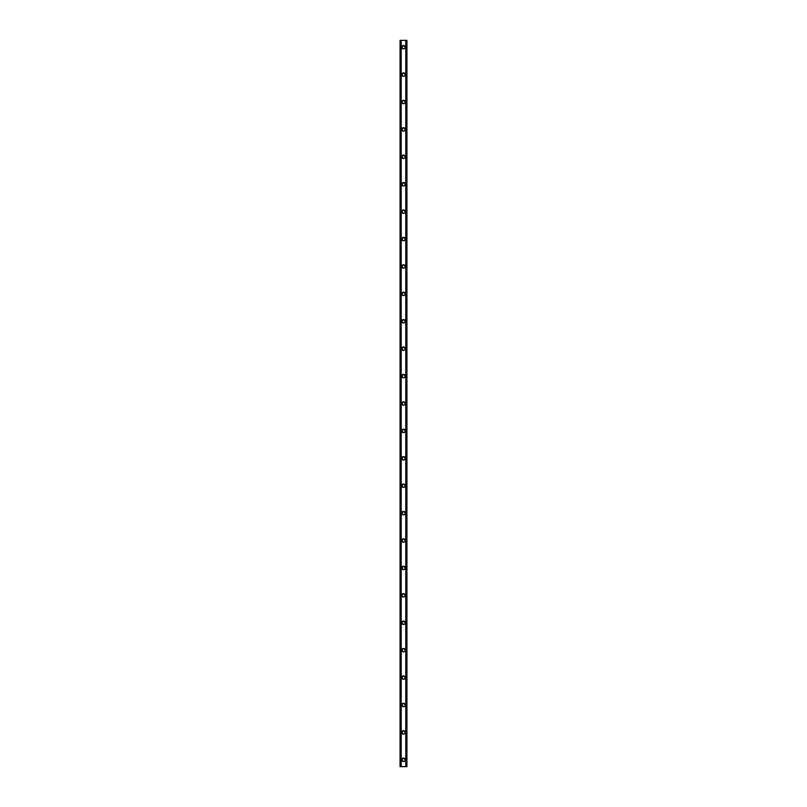 <?xml version="1.0" encoding="UTF-8"?>
<svg xmlns="http://www.w3.org/2000/svg" width="807" height="807" viewBox="0 0 807 807"><rect width="100%" height="100%" fill="white"/><g stroke="black" fill="none" stroke-linecap="round" stroke-linejoin="round"><path stroke-width="0.61" stroke-dasharray="4.04 3.03" d="M404.529 759.801A1.029 1.029 0 0 0 403.5 758.772A1.029 1.029 0 0 0 402.471 759.801A1.029 1.029 0 0 0 403.5 760.83A1.029 1.029 0 0 0 404.529 759.801A1.029 1.029 0 0 0 403.5 758.772A1.029 1.029 0 0 0 402.471 759.801A1.029 1.029 0 0 0 403.5 760.83A1.029 1.029 0 0 0 404.529 759.801M401.785 759.801A1.715 1.715 0 0 1 403.5 758.086A1.715 1.715 0 0 1 405.215 759.801A1.715 1.715 0 0 0 403.5 758.086A1.715 1.715 0 0 0 401.785 759.801A1.715 1.715 0 0 0 403.5 761.515A1.715 1.715 0 0 0 405.215 759.801A1.715 1.715 0 0 0 403.5 758.086A1.715 1.715 0 0 0 401.785 759.801A1.715 1.715 0 0 0 403.5 761.515A1.715 1.715 0 0 0 405.215 759.801A1.715 1.715 0 0 1 403.5 761.515A1.715 1.715 0 0 1 401.785 759.801M404.529 732.393A1.029 1.029 0 0 0 403.5 731.364A1.029 1.029 0 0 0 402.471 732.393A1.029 1.029 0 0 0 403.5 733.422A1.029 1.029 0 0 0 404.529 732.393A1.029 1.029 0 0 0 403.5 731.364A1.029 1.029 0 0 0 402.471 732.393A1.029 1.029 0 0 0 403.5 733.422A1.029 1.029 0 0 0 404.529 732.393M401.785 732.393A1.715 1.715 0 0 1 403.5 730.678A1.715 1.715 0 0 1 405.215 732.393A1.715 1.715 0 0 0 403.5 730.678A1.715 1.715 0 0 0 401.785 732.393A1.715 1.715 0 0 0 403.5 734.108A1.715 1.715 0 0 0 405.215 732.393A1.715 1.715 0 0 0 403.5 730.678A1.715 1.715 0 0 0 401.785 732.393A1.715 1.715 0 0 0 403.5 734.108A1.715 1.715 0 0 0 405.215 732.393A1.715 1.715 0 0 1 403.5 734.108A1.715 1.715 0 0 1 401.785 732.393M404.529 704.985A1.029 1.029 0 0 0 403.5 703.956A1.029 1.029 0 0 0 402.471 704.985A1.029 1.029 0 0 0 403.5 706.014A1.029 1.029 0 0 0 404.529 704.985A1.029 1.029 0 0 0 403.5 703.956A1.029 1.029 0 0 0 402.471 704.985A1.029 1.029 0 0 0 403.5 706.014A1.029 1.029 0 0 0 404.529 704.985M401.785 704.985A1.715 1.715 0 0 1 403.5 703.27A1.715 1.715 0 0 1 405.215 704.985A1.715 1.715 0 0 0 403.5 703.27A1.715 1.715 0 0 0 401.785 704.985A1.715 1.715 0 0 0 403.5 706.7A1.715 1.715 0 0 0 405.215 704.985A1.715 1.715 0 0 0 403.5 703.27A1.715 1.715 0 0 0 401.785 704.985A1.715 1.715 0 0 0 403.5 706.7A1.715 1.715 0 0 0 405.215 704.985A1.715 1.715 0 0 1 403.5 706.7A1.715 1.715 0 0 1 401.785 704.985M404.529 677.577A1.029 1.029 0 0 0 403.5 676.548A1.029 1.029 0 0 0 402.471 677.577A1.029 1.029 0 0 0 403.5 678.606A1.029 1.029 0 0 0 404.529 677.577A1.029 1.029 0 0 0 403.5 676.548A1.029 1.029 0 0 0 402.471 677.577A1.029 1.029 0 0 0 403.5 678.606A1.029 1.029 0 0 0 404.529 677.577M401.785 677.577A1.715 1.715 0 0 1 403.5 675.863A1.715 1.715 0 0 1 405.215 677.577A1.715 1.715 0 0 0 403.5 675.863A1.715 1.715 0 0 0 401.785 677.577A1.715 1.715 0 0 0 403.5 679.292A1.715 1.715 0 0 0 405.215 677.577A1.715 1.715 0 0 0 403.5 675.863A1.715 1.715 0 0 0 401.785 677.577A1.715 1.715 0 0 0 403.5 679.292A1.715 1.715 0 0 0 405.215 677.577A1.715 1.715 0 0 1 403.5 679.292A1.715 1.715 0 0 1 401.785 677.577M404.529 650.17A1.029 1.029 0 0 0 403.5 649.141A1.029 1.029 0 0 0 402.471 650.17A1.029 1.029 0 0 0 403.5 651.199A1.029 1.029 0 0 0 404.529 650.17A1.029 1.029 0 0 0 403.5 649.141A1.029 1.029 0 0 0 402.471 650.17A1.029 1.029 0 0 0 403.5 651.199A1.029 1.029 0 0 0 404.529 650.17M401.785 650.17A1.715 1.715 0 0 1 403.5 648.455A1.715 1.715 0 0 1 405.215 650.17A1.715 1.715 0 0 0 403.5 648.455A1.715 1.715 0 0 0 401.785 650.17A1.715 1.715 0 0 0 403.5 651.885A1.715 1.715 0 0 0 405.215 650.17A1.715 1.715 0 0 0 403.5 648.455A1.715 1.715 0 0 0 401.785 650.17A1.715 1.715 0 0 0 403.5 651.885A1.715 1.715 0 0 0 405.215 650.17A1.715 1.715 0 0 1 403.5 651.885A1.715 1.715 0 0 1 401.785 650.17M404.529 622.762A1.029 1.029 0 0 0 403.5 621.733A1.029 1.029 0 0 0 402.471 622.762A1.029 1.029 0 0 0 403.5 623.791A1.029 1.029 0 0 0 404.529 622.762A1.029 1.029 0 0 0 403.5 621.733A1.029 1.029 0 0 0 402.471 622.762A1.029 1.029 0 0 0 403.5 623.791A1.029 1.029 0 0 0 404.529 622.762M401.785 622.762A1.715 1.715 0 0 1 403.5 621.047A1.715 1.715 0 0 1 405.215 622.762A1.715 1.715 0 0 0 403.5 621.047A1.715 1.715 0 0 0 401.785 622.762A1.715 1.715 0 0 0 403.5 624.477A1.715 1.715 0 0 0 405.215 622.762A1.715 1.715 0 0 0 403.5 621.047A1.715 1.715 0 0 0 401.785 622.762A1.715 1.715 0 0 0 403.5 624.477A1.715 1.715 0 0 0 405.215 622.762A1.715 1.715 0 0 1 403.5 624.477A1.715 1.715 0 0 1 401.785 622.762M404.529 595.354A1.029 1.029 0 0 0 403.5 594.325A1.029 1.029 0 0 0 402.471 595.354A1.029 1.029 0 0 0 403.5 596.383A1.029 1.029 0 0 0 404.529 595.354A1.029 1.029 0 0 0 403.5 594.325A1.029 1.029 0 0 0 402.471 595.354A1.029 1.029 0 0 0 403.5 596.383A1.029 1.029 0 0 0 404.529 595.354M401.785 595.354A1.715 1.715 0 0 1 403.5 593.639A1.715 1.715 0 0 1 405.215 595.354A1.715 1.715 0 0 0 403.5 593.639A1.715 1.715 0 0 0 401.785 595.354A1.715 1.715 0 0 0 403.5 597.069A1.715 1.715 0 0 0 405.215 595.354A1.715 1.715 0 0 0 403.5 593.639A1.715 1.715 0 0 0 401.785 595.354A1.715 1.715 0 0 0 403.5 597.069A1.715 1.715 0 0 0 405.215 595.354A1.715 1.715 0 0 1 403.5 597.069A1.715 1.715 0 0 1 401.785 595.354M404.529 567.946A1.029 1.029 0 0 0 403.5 566.918A1.029 1.029 0 0 0 402.471 567.946A1.029 1.029 0 0 0 403.5 568.975A1.029 1.029 0 0 0 404.529 567.946A1.029 1.029 0 0 0 403.5 566.918A1.029 1.029 0 0 0 402.471 567.946A1.029 1.029 0 0 0 403.5 568.975A1.029 1.029 0 0 0 404.529 567.946M401.785 567.946A1.715 1.715 0 0 1 403.5 566.232A1.715 1.715 0 0 1 405.215 567.946A1.715 1.715 0 0 0 403.5 566.232A1.715 1.715 0 0 0 401.785 567.946A1.715 1.715 0 0 0 403.5 569.661A1.715 1.715 0 0 0 405.215 567.946A1.715 1.715 0 0 0 403.5 566.232A1.715 1.715 0 0 0 401.785 567.946A1.715 1.715 0 0 0 403.5 569.661A1.715 1.715 0 0 0 405.215 567.946A1.715 1.715 0 0 1 403.5 569.661A1.715 1.715 0 0 1 401.785 567.946M404.529 540.539A1.029 1.029 0 0 0 403.5 539.51A1.029 1.029 0 0 0 402.471 540.539A1.029 1.029 0 0 0 403.5 541.568A1.029 1.029 0 0 0 404.529 540.539A1.029 1.029 0 0 0 403.5 539.51A1.029 1.029 0 0 0 402.471 540.539A1.029 1.029 0 0 0 403.5 541.568A1.029 1.029 0 0 0 404.529 540.539M401.785 540.539A1.715 1.715 0 0 1 403.5 538.824A1.715 1.715 0 0 1 405.215 540.539A1.715 1.715 0 0 0 403.5 538.824A1.715 1.715 0 0 0 401.785 540.539A1.715 1.715 0 0 0 403.5 542.254A1.715 1.715 0 0 0 405.215 540.539A1.715 1.715 0 0 0 403.5 538.824A1.715 1.715 0 0 0 401.785 540.539A1.715 1.715 0 0 0 403.5 542.254A1.715 1.715 0 0 0 405.215 540.539A1.715 1.715 0 0 1 403.5 542.254A1.715 1.715 0 0 1 401.785 540.539M404.529 513.131A1.029 1.029 0 0 0 403.5 512.102A1.029 1.029 0 0 0 402.471 513.131A1.029 1.029 0 0 0 403.5 514.16A1.029 1.029 0 0 0 404.529 513.131A1.029 1.029 0 0 0 403.5 512.102A1.029 1.029 0 0 0 402.471 513.131A1.029 1.029 0 0 0 403.5 514.16A1.029 1.029 0 0 0 404.529 513.131M401.785 513.131A1.715 1.715 0 0 1 403.5 511.416A1.715 1.715 0 0 1 405.215 513.131A1.715 1.715 0 0 0 403.5 511.416A1.715 1.715 0 0 0 401.785 513.131A1.715 1.715 0 0 0 403.5 514.846A1.715 1.715 0 0 0 405.215 513.131A1.715 1.715 0 0 0 403.5 511.416A1.715 1.715 0 0 0 401.785 513.131A1.715 1.715 0 0 0 403.5 514.846A1.715 1.715 0 0 0 405.215 513.131A1.715 1.715 0 0 1 403.5 514.846A1.715 1.715 0 0 1 401.785 513.131M404.529 485.723A1.029 1.029 0 0 0 403.5 484.694A1.029 1.029 0 0 0 402.471 485.723A1.029 1.029 0 0 0 403.5 486.752A1.029 1.029 0 0 0 404.529 485.723A1.029 1.029 0 0 0 403.5 484.694A1.029 1.029 0 0 0 402.471 485.723A1.029 1.029 0 0 0 403.5 486.752A1.029 1.029 0 0 0 404.529 485.723M401.785 485.723A1.715 1.715 0 0 1 403.5 484.008A1.715 1.715 0 0 1 405.215 485.723A1.715 1.715 0 0 0 403.5 484.008A1.715 1.715 0 0 0 401.785 485.723A1.715 1.715 0 0 0 403.5 487.438A1.715 1.715 0 0 0 405.215 485.723A1.715 1.715 0 0 0 403.5 484.008A1.715 1.715 0 0 0 401.785 485.723A1.715 1.715 0 0 0 403.5 487.438A1.715 1.715 0 0 0 405.215 485.723A1.715 1.715 0 0 1 403.5 487.438A1.715 1.715 0 0 1 401.785 485.723M404.529 458.315A1.029 1.029 0 0 0 403.5 457.287A1.029 1.029 0 0 0 402.471 458.315A1.029 1.029 0 0 0 403.5 459.344A1.029 1.029 0 0 0 404.529 458.315A1.029 1.029 0 0 0 403.5 457.287A1.029 1.029 0 0 0 402.471 458.315A1.029 1.029 0 0 0 403.5 459.344A1.029 1.029 0 0 0 404.529 458.315M401.785 458.315A1.715 1.715 0 0 1 403.5 456.601A1.715 1.715 0 0 1 405.215 458.315A1.715 1.715 0 0 0 403.5 456.601A1.715 1.715 0 0 0 401.785 458.315A1.715 1.715 0 0 0 403.5 460.03A1.715 1.715 0 0 0 405.215 458.315A1.715 1.715 0 0 0 403.5 456.601A1.715 1.715 0 0 0 401.785 458.315A1.715 1.715 0 0 0 403.5 460.03A1.715 1.715 0 0 0 405.215 458.315A1.715 1.715 0 0 1 403.5 460.03A1.715 1.715 0 0 1 401.785 458.315M404.529 430.908A1.029 1.029 0 0 0 403.5 429.879A1.029 1.029 0 0 0 402.471 430.908A1.029 1.029 0 0 0 403.5 431.937A1.029 1.029 0 0 0 404.529 430.908A1.029 1.029 0 0 0 403.5 429.879A1.029 1.029 0 0 0 402.471 430.908A1.029 1.029 0 0 0 403.5 431.937A1.029 1.029 0 0 0 404.529 430.908M401.785 430.908A1.715 1.715 0 0 1 403.5 429.193A1.715 1.715 0 0 1 405.215 430.908A1.715 1.715 0 0 0 403.5 429.193A1.715 1.715 0 0 0 401.785 430.908A1.715 1.715 0 0 0 403.5 432.623A1.715 1.715 0 0 0 405.215 430.908A1.715 1.715 0 0 0 403.5 429.193A1.715 1.715 0 0 0 401.785 430.908A1.715 1.715 0 0 0 403.5 432.623A1.715 1.715 0 0 0 405.215 430.908A1.715 1.715 0 0 1 403.5 432.623A1.715 1.715 0 0 1 401.785 430.908M404.529 403.5A1.029 1.029 0 0 0 403.5 402.471A1.029 1.029 0 0 0 402.471 403.5A1.029 1.029 0 0 0 403.5 404.529A1.029 1.029 0 0 0 404.529 403.5A1.029 1.029 0 0 0 403.5 402.471A1.029 1.029 0 0 0 402.471 403.5A1.029 1.029 0 0 0 403.5 404.529A1.029 1.029 0 0 0 404.529 403.5M401.785 403.5A1.715 1.715 0 0 1 403.5 401.785A1.715 1.715 0 0 1 405.215 403.5A1.715 1.715 0 0 0 403.5 401.785A1.715 1.715 0 0 0 401.785 403.5A1.715 1.715 0 0 0 403.5 405.215A1.715 1.715 0 0 0 405.215 403.5A1.715 1.715 0 0 0 403.5 401.785A1.715 1.715 0 0 0 401.785 403.5A1.715 1.715 0 0 0 403.5 405.215A1.715 1.715 0 0 0 405.215 403.5A1.715 1.715 0 0 1 403.5 405.215A1.715 1.715 0 0 1 401.785 403.5M404.529 376.092A1.029 1.029 0 0 0 403.5 375.063A1.029 1.029 0 0 0 402.471 376.092A1.029 1.029 0 0 0 403.5 377.121A1.029 1.029 0 0 0 404.529 376.092A1.029 1.029 0 0 0 403.5 375.063A1.029 1.029 0 0 0 402.471 376.092A1.029 1.029 0 0 0 403.5 377.121A1.029 1.029 0 0 0 404.529 376.092M401.785 376.092A1.715 1.715 0 0 1 403.5 374.377A1.715 1.715 0 0 1 405.215 376.092A1.715 1.715 0 0 0 403.5 374.377A1.715 1.715 0 0 0 401.785 376.092A1.715 1.715 0 0 0 403.5 377.807A1.715 1.715 0 0 0 405.215 376.092A1.715 1.715 0 0 0 403.5 374.377A1.715 1.715 0 0 0 401.785 376.092A1.715 1.715 0 0 0 403.5 377.807A1.715 1.715 0 0 0 405.215 376.092A1.715 1.715 0 0 1 403.5 377.807A1.715 1.715 0 0 1 401.785 376.092M404.529 348.685A1.029 1.029 0 0 0 403.5 347.656A1.029 1.029 0 0 0 402.471 348.685A1.029 1.029 0 0 0 403.5 349.713A1.029 1.029 0 0 0 404.529 348.685A1.029 1.029 0 0 0 403.5 347.656A1.029 1.029 0 0 0 402.471 348.685A1.029 1.029 0 0 0 403.5 349.713A1.029 1.029 0 0 0 404.529 348.685M401.785 348.685A1.715 1.715 0 0 1 403.5 346.97A1.715 1.715 0 0 1 405.215 348.685A1.715 1.715 0 0 0 403.5 346.97A1.715 1.715 0 0 0 401.785 348.685A1.715 1.715 0 0 0 403.5 350.399A1.715 1.715 0 0 0 405.215 348.685A1.715 1.715 0 0 0 403.5 346.97A1.715 1.715 0 0 0 401.785 348.685A1.715 1.715 0 0 0 403.5 350.399A1.715 1.715 0 0 0 405.215 348.685A1.715 1.715 0 0 1 403.5 350.399A1.715 1.715 0 0 1 401.785 348.685M404.529 321.277A1.029 1.029 0 0 0 403.5 320.248A1.029 1.029 0 0 0 402.471 321.277A1.029 1.029 0 0 0 403.5 322.306A1.029 1.029 0 0 0 404.529 321.277A1.029 1.029 0 0 0 403.5 320.248A1.029 1.029 0 0 0 402.471 321.277A1.029 1.029 0 0 0 403.5 322.306A1.029 1.029 0 0 0 404.529 321.277M401.785 321.277A1.715 1.715 0 0 1 403.5 319.562A1.715 1.715 0 0 1 405.215 321.277A1.715 1.715 0 0 0 403.5 319.562A1.715 1.715 0 0 0 401.785 321.277A1.715 1.715 0 0 0 403.5 322.992A1.715 1.715 0 0 0 405.215 321.277A1.715 1.715 0 0 0 403.5 319.562A1.715 1.715 0 0 0 401.785 321.277A1.715 1.715 0 0 0 403.5 322.992A1.715 1.715 0 0 0 405.215 321.277A1.715 1.715 0 0 1 403.5 322.992A1.715 1.715 0 0 1 401.785 321.277M404.529 293.869A1.029 1.029 0 0 0 403.5 292.84A1.029 1.029 0 0 0 402.471 293.869A1.029 1.029 0 0 0 403.5 294.898A1.029 1.029 0 0 0 404.529 293.869A1.029 1.029 0 0 0 403.5 292.84A1.029 1.029 0 0 0 402.471 293.869A1.029 1.029 0 0 0 403.5 294.898A1.029 1.029 0 0 0 404.529 293.869M401.785 293.869A1.715 1.715 0 0 1 403.5 292.154A1.715 1.715 0 0 1 405.215 293.869A1.715 1.715 0 0 0 403.5 292.154A1.715 1.715 0 0 0 401.785 293.869A1.715 1.715 0 0 0 403.5 295.584A1.715 1.715 0 0 0 405.215 293.869A1.715 1.715 0 0 0 403.5 292.154A1.715 1.715 0 0 0 401.785 293.869A1.715 1.715 0 0 0 403.5 295.584A1.715 1.715 0 0 0 405.215 293.869A1.715 1.715 0 0 1 403.5 295.584A1.715 1.715 0 0 1 401.785 293.869M404.529 266.461A1.029 1.029 0 0 0 403.5 265.432A1.029 1.029 0 0 0 402.471 266.461A1.029 1.029 0 0 0 403.5 267.49A1.029 1.029 0 0 0 404.529 266.461A1.029 1.029 0 0 0 403.5 265.432A1.029 1.029 0 0 0 402.471 266.461A1.029 1.029 0 0 0 403.5 267.49A1.029 1.029 0 0 0 404.529 266.461M401.785 266.461A1.715 1.715 0 0 1 403.5 264.746A1.715 1.715 0 0 1 405.215 266.461A1.715 1.715 0 0 0 403.5 264.746A1.715 1.715 0 0 0 401.785 266.461A1.715 1.715 0 0 0 403.5 268.176A1.715 1.715 0 0 0 405.215 266.461A1.715 1.715 0 0 0 403.5 264.746A1.715 1.715 0 0 0 401.785 266.461A1.715 1.715 0 0 0 403.5 268.176A1.715 1.715 0 0 0 405.215 266.461A1.715 1.715 0 0 1 403.5 268.176A1.715 1.715 0 0 1 401.785 266.461M404.529 239.054A1.029 1.029 0 0 0 403.5 238.025A1.029 1.029 0 0 0 402.471 239.054A1.029 1.029 0 0 0 403.5 240.083A1.029 1.029 0 0 0 404.529 239.054A1.029 1.029 0 0 0 403.5 238.025A1.029 1.029 0 0 0 402.471 239.054A1.029 1.029 0 0 0 403.5 240.083A1.029 1.029 0 0 0 404.529 239.054M401.785 239.054A1.715 1.715 0 0 1 403.5 237.339A1.715 1.715 0 0 1 405.215 239.054A1.715 1.715 0 0 0 403.5 237.339A1.715 1.715 0 0 0 401.785 239.054A1.715 1.715 0 0 0 403.5 240.768A1.715 1.715 0 0 0 405.215 239.054A1.715 1.715 0 0 0 403.5 237.339A1.715 1.715 0 0 0 401.785 239.054A1.715 1.715 0 0 0 403.5 240.768A1.715 1.715 0 0 0 405.215 239.054A1.715 1.715 0 0 1 403.5 240.768A1.715 1.715 0 0 1 401.785 239.054M404.529 211.646A1.029 1.029 0 0 0 403.5 210.617A1.029 1.029 0 0 0 402.471 211.646A1.029 1.029 0 0 0 403.5 212.675A1.029 1.029 0 0 0 404.529 211.646A1.029 1.029 0 0 0 403.5 210.617A1.029 1.029 0 0 0 402.471 211.646A1.029 1.029 0 0 0 403.5 212.675A1.029 1.029 0 0 0 404.529 211.646M401.785 211.646A1.715 1.715 0 0 1 403.5 209.931A1.715 1.715 0 0 1 405.215 211.646A1.715 1.715 0 0 0 403.5 209.931A1.715 1.715 0 0 0 401.785 211.646A1.715 1.715 0 0 0 403.5 213.361A1.715 1.715 0 0 0 405.215 211.646A1.715 1.715 0 0 0 403.5 209.931A1.715 1.715 0 0 0 401.785 211.646A1.715 1.715 0 0 0 403.5 213.361A1.715 1.715 0 0 0 405.215 211.646A1.715 1.715 0 0 1 403.5 213.361A1.715 1.715 0 0 1 401.785 211.646M404.529 184.238A1.029 1.029 0 0 0 403.5 183.209A1.029 1.029 0 0 0 402.471 184.238A1.029 1.029 0 0 0 403.5 185.267A1.029 1.029 0 0 0 404.529 184.238A1.029 1.029 0 0 0 403.5 183.209A1.029 1.029 0 0 0 402.471 184.238A1.029 1.029 0 0 0 403.5 185.267A1.029 1.029 0 0 0 404.529 184.238M401.785 184.238A1.715 1.715 0 0 1 403.5 182.523A1.715 1.715 0 0 1 405.215 184.238A1.715 1.715 0 0 0 403.5 182.523A1.715 1.715 0 0 0 401.785 184.238A1.715 1.715 0 0 0 403.5 185.953A1.715 1.715 0 0 0 405.215 184.238A1.715 1.715 0 0 0 403.5 182.523A1.715 1.715 0 0 0 401.785 184.238A1.715 1.715 0 0 0 403.5 185.953A1.715 1.715 0 0 0 405.215 184.238A1.715 1.715 0 0 1 403.5 185.953A1.715 1.715 0 0 1 401.785 184.238M404.529 156.83A1.029 1.029 0 0 0 403.5 155.801A1.029 1.029 0 0 0 402.471 156.83A1.029 1.029 0 0 0 403.5 157.859A1.029 1.029 0 0 0 404.529 156.83A1.029 1.029 0 0 0 403.5 155.801A1.029 1.029 0 0 0 402.471 156.83A1.029 1.029 0 0 0 403.5 157.859A1.029 1.029 0 0 0 404.529 156.83M401.785 156.83A1.715 1.715 0 0 1 403.5 155.115A1.715 1.715 0 0 1 405.215 156.83A1.715 1.715 0 0 0 403.5 155.115A1.715 1.715 0 0 0 401.785 156.83A1.715 1.715 0 0 0 403.5 158.545A1.715 1.715 0 0 0 405.215 156.83A1.715 1.715 0 0 0 403.5 155.115A1.715 1.715 0 0 0 401.785 156.83A1.715 1.715 0 0 0 403.5 158.545A1.715 1.715 0 0 0 405.215 156.83A1.715 1.715 0 0 1 403.5 158.545A1.715 1.715 0 0 1 401.785 156.83M404.529 129.423A1.029 1.029 0 0 0 403.5 128.394A1.029 1.029 0 0 0 402.471 129.423A1.029 1.029 0 0 0 403.5 130.452A1.029 1.029 0 0 0 404.529 129.423A1.029 1.029 0 0 0 403.5 128.394A1.029 1.029 0 0 0 402.471 129.423A1.029 1.029 0 0 0 403.5 130.452A1.029 1.029 0 0 0 404.529 129.423M401.785 129.423A1.715 1.715 0 0 1 403.5 127.708A1.715 1.715 0 0 1 405.215 129.423A1.715 1.715 0 0 0 403.5 127.708A1.715 1.715 0 0 0 401.785 129.423A1.715 1.715 0 0 0 403.5 131.138A1.715 1.715 0 0 0 405.215 129.423A1.715 1.715 0 0 0 403.5 127.708A1.715 1.715 0 0 0 401.785 129.423A1.715 1.715 0 0 0 403.5 131.138A1.715 1.715 0 0 0 405.215 129.423A1.715 1.715 0 0 1 403.5 131.138A1.715 1.715 0 0 1 401.785 129.423M404.529 102.015A1.029 1.029 0 0 0 403.5 100.986A1.029 1.029 0 0 0 402.471 102.015A1.029 1.029 0 0 0 403.5 103.044A1.029 1.029 0 0 0 404.529 102.015A1.029 1.029 0 0 0 403.5 100.986A1.029 1.029 0 0 0 402.471 102.015A1.029 1.029 0 0 0 403.5 103.044A1.029 1.029 0 0 0 404.529 102.015M401.785 102.015A1.715 1.715 0 0 1 403.5 100.3A1.715 1.715 0 0 1 405.215 102.015A1.715 1.715 0 0 0 403.5 100.3A1.715 1.715 0 0 0 401.785 102.015A1.715 1.715 0 0 0 403.5 103.73A1.715 1.715 0 0 0 405.215 102.015A1.715 1.715 0 0 0 403.5 100.3A1.715 1.715 0 0 0 401.785 102.015A1.715 1.715 0 0 0 403.5 103.73A1.715 1.715 0 0 0 405.215 102.015A1.715 1.715 0 0 1 403.5 103.73A1.715 1.715 0 0 1 401.785 102.015M404.529 74.607A1.029 1.029 0 0 0 403.5 73.578A1.029 1.029 0 0 0 402.471 74.607A1.029 1.029 0 0 0 403.5 75.636A1.029 1.029 0 0 0 404.529 74.607A1.029 1.029 0 0 0 403.5 73.578A1.029 1.029 0 0 0 402.471 74.607A1.029 1.029 0 0 0 403.5 75.636A1.029 1.029 0 0 0 404.529 74.607M401.785 74.607A1.715 1.715 0 0 1 403.5 72.892A1.715 1.715 0 0 1 405.215 74.607A1.715 1.715 0 0 0 403.5 72.892A1.715 1.715 0 0 0 401.785 74.607A1.715 1.715 0 0 0 403.5 76.322A1.715 1.715 0 0 0 405.215 74.607A1.715 1.715 0 0 0 403.5 72.892A1.715 1.715 0 0 0 401.785 74.607A1.715 1.715 0 0 0 403.5 76.322A1.715 1.715 0 0 0 405.215 74.607A1.715 1.715 0 0 1 403.5 76.322A1.715 1.715 0 0 1 401.785 74.607M404.529 47.199A1.029 1.029 0 0 0 403.5 46.17A1.029 1.029 0 0 0 402.471 47.199A1.029 1.029 0 0 0 403.5 48.228A1.029 1.029 0 0 0 404.529 47.199A1.029 1.029 0 0 0 403.5 46.17A1.029 1.029 0 0 0 402.471 47.199A1.029 1.029 0 0 0 403.5 48.228A1.029 1.029 0 0 0 404.529 47.199M401.785 47.199A1.715 1.715 0 0 1 403.5 45.485A1.715 1.715 0 0 1 405.215 47.199A1.715 1.715 0 0 0 403.5 45.485A1.715 1.715 0 0 0 401.785 47.199A1.715 1.715 0 0 0 403.5 48.914A1.715 1.715 0 0 0 405.215 47.199A1.715 1.715 0 0 0 403.5 45.485A1.715 1.715 0 0 0 401.785 47.199A1.715 1.715 0 0 0 403.5 48.914A1.715 1.715 0 0 0 405.215 47.199A1.715 1.715 0 0 1 403.5 48.914A1.715 1.715 0 0 1 401.785 47.199M404.418 40.35L403.722 40.35L404.418 40.35M403.722 40.35L404.509 40.35L403.722 40.35M403.187 40.35L402.35 40.35L403.187 40.35M402.35 40.35L403.268 40.35L402.35 40.35M400.544 40.35L406.93 40.35L405.729 40.35L405.911 766.65L400.07 766.65L401.271 766.65L400.07 766.65L400.07 40.35L400.544 766.65M406.809 40.35L406.93 766.65L405.911 766.65L405.921 40.35L406.607 40.35L406.607 766.65L406.809 40.35L406.809 766.65M405.729 40.35L405.679 766.65L405.729 40.35M402.582 766.65L403.278 766.65L402.582 766.65M403.278 766.65L402.491 766.65L403.278 766.65M401.079 766.65L401.089 40.35L401.079 766.65M401.321 766.65L401.321 40.35L401.321 766.65M400.393 40.35L400.393 766.65L400.393 40.35M400.07 40.35L400.07 766.65M401.18 40.35L401.18 766.65M405.82 40.35L405.82 766.65M405.679 40.35L405.679 766.65L405.679 40.35M406.93 40.35L406.93 766.65L406.93 40.35M400.211 40.35L400.211 766.65M401.271 40.35L401.271 766.65L401.271 40.35M400.403 40.35L400.403 766.65M400.272 40.35L400.272 766.65M400.191 40.35L400.191 766.65M406.728 40.35L406.728 766.65M406.597 40.35L406.597 766.65M406.456 40.35L406.456 766.65M406.789 40.35L406.789 766.65"/><path stroke-width="1.21" d="M401.785 759.801A1.715 1.715 0 0 1 403.5 758.086A1.715 1.715 0 0 1 405.215 759.801A1.715 1.715 0 0 1 403.5 761.515A1.715 1.715 0 0 1 401.785 759.801M401.785 732.393A1.715 1.715 0 0 1 403.5 730.678A1.715 1.715 0 0 1 405.215 732.393A1.715 1.715 0 0 1 403.5 734.108A1.715 1.715 0 0 1 401.785 732.393M401.785 704.985A1.715 1.715 0 0 1 403.5 703.27A1.715 1.715 0 0 1 405.215 704.985A1.715 1.715 0 0 1 403.5 706.7A1.715 1.715 0 0 1 401.785 704.985M401.785 677.577A1.715 1.715 0 0 1 403.5 675.863A1.715 1.715 0 0 1 405.215 677.577A1.715 1.715 0 0 1 403.5 679.292A1.715 1.715 0 0 1 401.785 677.577M401.785 650.17A1.715 1.715 0 0 1 403.5 648.455A1.715 1.715 0 0 1 405.215 650.17A1.715 1.715 0 0 1 403.5 651.885A1.715 1.715 0 0 1 401.785 650.17M401.785 622.762A1.715 1.715 0 0 1 403.5 621.047A1.715 1.715 0 0 1 405.215 622.762A1.715 1.715 0 0 1 403.5 624.477A1.715 1.715 0 0 1 401.785 622.762M401.785 595.354A1.715 1.715 0 0 1 403.5 593.639A1.715 1.715 0 0 1 405.215 595.354A1.715 1.715 0 0 1 403.5 597.069A1.715 1.715 0 0 1 401.785 595.354M401.785 567.946A1.715 1.715 0 0 1 403.5 566.232A1.715 1.715 0 0 1 405.215 567.946A1.715 1.715 0 0 1 403.5 569.661A1.715 1.715 0 0 1 401.785 567.946M401.785 540.539A1.715 1.715 0 0 1 403.5 538.824A1.715 1.715 0 0 1 405.215 540.539A1.715 1.715 0 0 1 403.5 542.254A1.715 1.715 0 0 1 401.785 540.539M401.785 513.131A1.715 1.715 0 0 1 403.5 511.416A1.715 1.715 0 0 1 405.215 513.131A1.715 1.715 0 0 1 403.5 514.846A1.715 1.715 0 0 1 401.785 513.131M401.785 485.723A1.715 1.715 0 0 1 403.5 484.008A1.715 1.715 0 0 1 405.215 485.723A1.715 1.715 0 0 1 403.5 487.438A1.715 1.715 0 0 1 401.785 485.723M401.785 458.315A1.715 1.715 0 0 1 403.5 456.601A1.715 1.715 0 0 1 405.215 458.315A1.715 1.715 0 0 1 403.5 460.03A1.715 1.715 0 0 1 401.785 458.315M401.785 430.908A1.715 1.715 0 0 1 403.5 429.193A1.715 1.715 0 0 1 405.215 430.908A1.715 1.715 0 0 1 403.5 432.623A1.715 1.715 0 0 1 401.785 430.908M401.785 403.5A1.715 1.715 0 0 1 403.5 401.785A1.715 1.715 0 0 1 405.215 403.5A1.715 1.715 0 0 1 403.5 405.215A1.715 1.715 0 0 1 401.785 403.5M401.785 376.092A1.715 1.715 0 0 1 403.5 374.377A1.715 1.715 0 0 1 405.215 376.092A1.715 1.715 0 0 1 403.5 377.807A1.715 1.715 0 0 1 401.785 376.092M401.785 348.685A1.715 1.715 0 0 1 403.5 346.97A1.715 1.715 0 0 1 405.215 348.685A1.715 1.715 0 0 1 403.5 350.399A1.715 1.715 0 0 1 401.785 348.685M401.785 321.277A1.715 1.715 0 0 1 403.5 319.562A1.715 1.715 0 0 1 405.215 321.277A1.715 1.715 0 0 1 403.5 322.992A1.715 1.715 0 0 1 401.785 321.277M401.785 293.869A1.715 1.715 0 0 1 403.5 292.154A1.715 1.715 0 0 1 405.215 293.869A1.715 1.715 0 0 1 403.5 295.584A1.715 1.715 0 0 1 401.785 293.869M401.785 266.461A1.715 1.715 0 0 1 403.5 264.746A1.715 1.715 0 0 1 405.215 266.461A1.715 1.715 0 0 1 403.5 268.176A1.715 1.715 0 0 1 401.785 266.461M401.785 239.054A1.715 1.715 0 0 1 403.5 237.339A1.715 1.715 0 0 1 405.215 239.054A1.715 1.715 0 0 1 403.5 240.768A1.715 1.715 0 0 1 401.785 239.054M401.785 211.646A1.715 1.715 0 0 1 403.5 209.931A1.715 1.715 0 0 1 405.215 211.646A1.715 1.715 0 0 1 403.5 213.361A1.715 1.715 0 0 1 401.785 211.646M401.785 184.238A1.715 1.715 0 0 1 403.5 182.523A1.715 1.715 0 0 1 405.215 184.238A1.715 1.715 0 0 1 403.5 185.953A1.715 1.715 0 0 1 401.785 184.238M401.785 156.83A1.715 1.715 0 0 1 403.5 155.115A1.715 1.715 0 0 1 405.215 156.83A1.715 1.715 0 0 1 403.5 158.545A1.715 1.715 0 0 1 401.785 156.83M401.785 129.423A1.715 1.715 0 0 1 403.5 127.708A1.715 1.715 0 0 1 405.215 129.423A1.715 1.715 0 0 1 403.5 131.138A1.715 1.715 0 0 1 401.785 129.423M401.785 102.015A1.715 1.715 0 0 1 403.5 100.3A1.715 1.715 0 0 1 405.215 102.015A1.715 1.715 0 0 1 403.5 103.73A1.715 1.715 0 0 1 401.785 102.015M401.785 74.607A1.715 1.715 0 0 1 403.5 72.892A1.715 1.715 0 0 1 405.215 74.607A1.715 1.715 0 0 1 403.5 76.322A1.715 1.715 0 0 1 401.785 74.607M401.785 47.199A1.715 1.715 0 0 1 403.5 45.485A1.715 1.715 0 0 1 405.215 47.199A1.715 1.715 0 0 1 403.5 48.914A1.715 1.715 0 0 1 401.785 47.199M406.728 40.35L400.07 40.35L400.07 766.65L406.93 766.65L406.93 40.35L406.728 766.65M405.81 766.65L405.81 40.35L405.82 766.65M401.18 766.65L401.18 40.35L401.19 766.65M400.07 40.35L400.07 766.65M401.089 40.35L401.089 766.65M405.911 40.35L405.911 766.65M400.201 40.35L400.201 766.65M400.272 40.35L400.272 766.65M400.393 40.35L400.393 766.65M400.403 40.35L400.403 766.65M400.544 40.35L400.544 766.65M406.456 40.35L406.456 766.65M406.597 40.35L406.597 766.65M406.607 40.35L406.607 766.65M406.799 40.35L406.799 766.65"/></g></svg>
